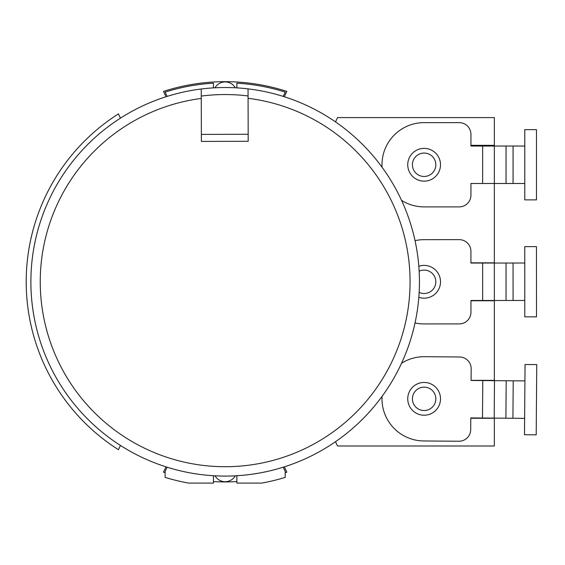 <?xml version="1.0" encoding="UTF-8"?>
<svg xmlns="http://www.w3.org/2000/svg" width="565" height="565" viewBox="0 0 565 565"><rect width="100%" height="100%" fill="white"/><g stroke="black" fill="none" stroke-linecap="round" stroke-linejoin="round"><path stroke-width="0.85" d="M524.772 281.744L524.758 246.637L536.46 246.63L536.496 316.845L524.793 316.852L524.772 281.744M524.772 164.768L524.772 129.653L536.475 129.653L536.475 199.876L524.772 199.876L524.772 164.768M224.369 476.076A194.275 194.275 0 0 0 419.117 293.002A194.275 194.275 0 0 0 248.049 88.875L248.19 141.292L201.38 141.42L201.239 89.002A194.275 194.275 0 0 0 31.23 293.39A194.275 194.275 0 0 0 224.369 476.076A194.275 194.275 0 0 1 31.23 293.39A194.275 194.275 0 0 1 283.206 96.396L285.205 92.116A198.958 198.958 0 0 0 236.869 83.182L236.869 87.872M226.706 87.526A194.275 194.275 0 0 1 248.049 88.875L248.07 95.951A187.255 187.255 0 0 0 201.253 96.071L201.239 89.002A194.275 194.275 0 0 0 167.12 96.396L165.121 92.116A198.958 198.958 0 0 1 213.457 83.182L213.457 87.872M524.772 399.625L525.047 364.517L536.75 364.609L536.199 434.831L524.497 434.732L524.772 399.625M358.168 423.411A194.275 194.275 0 0 1 335.511 441.696L337.517 445.997L494.347 445.997L494.347 418.262L470.786 418.262M470.949 300.757L494.347 300.757L494.347 380.344L471.083 380.344M524.772 183.491L494.347 183.491L494.347 262.838L470.928 262.838M357.398 139.47A194.275 194.275 0 0 0 335.511 121.899L337.517 117.598L494.347 117.598L494.347 145.332L470.935 145.332M165.121 471.478L167.12 467.199A194.275 194.275 0 0 0 213.457 475.723L213.457 483.096L188.583 483.096A204.601 204.601 0 0 1 165.121 477.39L165.121 471.478M236.869 475.723L236.869 483.096L261.75 483.096A204.601 204.601 0 0 0 285.205 477.39L285.205 471.478L283.206 467.199A194.275 194.275 0 0 1 236.869 475.723M215.011 475.808A11.703 11.703 0 0 0 235.315 475.808A11.703 11.703 0 0 1 215.011 475.808M118.452 113.876L120.444 118.156A194.275 194.275 0 0 0 120.444 445.439L118.452 449.719A198.958 198.958 0 0 1 118.452 113.876M225.167 81.904A11.703 11.703 0 0 0 215.011 87.787A11.703 11.703 0 0 1 235.315 87.787A11.703 11.703 0 0 0 225.167 81.904M327.439 116.623A194.275 194.275 0 0 0 327.156 116.447A194.275 194.275 0 0 0 285.269 97.053A194.275 194.275 0 0 0 284.958 96.947M122.888 446.979A194.275 194.275 0 0 0 123.509 447.36A194.275 194.275 0 0 0 165.368 466.648A194.275 194.275 0 0 1 123.509 447.36M166.068 466.867A194.275 194.275 0 0 1 165.99 466.845L163.497 472.192A200.13 200.13 0 0 0 165.121 472.707M328.329 446.421A194.275 194.275 0 0 1 285.954 466.323A194.275 194.275 0 0 0 328.329 446.421M401.531 363.267A42.135 42.135 0 0 1 424.456 356.699L459.564 356.981A11.703 11.703 0 0 1 471.175 368.776L471.083 380.478L494.488 380.662L494.191 418.114L470.786 417.923L470.694 429.633A11.703 11.703 0 0 1 458.9 441.244L423.792 440.961A42.135 42.135 0 0 1 382.06 396.369M494.488 380.662L524.92 380.902M524.624 418.354L512.921 418.255L513.218 380.81M494.191 418.114L512.921 418.255M435.827 398.925A11.703 11.703 0 0 1 424.033 410.536A11.703 11.703 0 0 1 412.422 398.742A11.703 11.703 0 0 1 424.216 387.131A11.703 11.703 0 0 1 435.827 398.925M382.06 167.226A42.135 42.135 0 0 1 424.124 122.633L459.232 122.633A11.703 11.703 0 0 1 470.935 134.336L470.935 146.038L494.347 146.038L494.347 183.491L494.347 162.014M494.347 183.258L494.347 146.038L494.347 183.491L470.935 183.491L470.935 195.193A11.703 11.703 0 0 1 459.232 206.896L424.124 206.896A42.135 42.135 0 0 1 401.531 200.328M285.205 472.707A200.13 200.13 0 0 0 286.829 472.192L284.336 466.845M213.457 481.585A200.13 200.13 0 0 0 236.869 481.585M284.336 96.749L286.829 91.403A200.13 200.13 0 0 0 163.497 91.403L165.99 96.749M121.998 117.174A194.275 194.275 0 0 1 164.373 97.279A194.275 194.275 0 0 0 121.998 117.174M494.347 146.038L524.772 146.038M435.827 164.761A11.703 11.703 0 0 1 424.124 176.464A11.703 11.703 0 0 1 412.422 164.761A11.703 11.703 0 0 1 424.124 153.059A11.703 11.703 0 0 1 435.827 164.761M415.035 240.655A42.135 42.135 0 0 1 424.103 239.666L459.211 239.645A11.703 11.703 0 0 1 470.92 251.34L470.928 263.05L494.333 263.036L494.354 300.488L470.949 300.495L470.956 312.205A11.703 11.703 0 0 1 459.253 323.915L424.145 323.929A42.135 42.135 0 0 1 415.035 322.94M524.786 300.467L494.354 300.488L494.333 263.036L524.765 263.022M419.152 271.2A11.703 11.703 0 0 1 435.827 281.794A11.703 11.703 0 0 1 419.152 292.395M201.26 98.437A184.917 184.917 0 0 0 40.609 293.397A184.917 184.917 0 0 0 224.404 466.711A184.917 184.917 0 0 0 409.696 293.652A184.917 184.917 0 0 0 248.077 98.31M285.269 97.053A194.275 194.275 0 0 1 327.156 116.447M482.785 380.57L482.489 418.022M407.739 398.706A16.385 16.385 0 0 1 424.251 382.449A16.385 16.385 0 0 1 440.509 398.961A16.385 16.385 0 0 1 423.997 415.219A16.385 16.385 0 0 1 407.739 398.706M505.901 418.206L506.191 380.754M248.169 134.272L201.359 134.399M513.069 183.491L513.069 146.038M506.049 183.491L506.049 146.038M482.644 146.038L482.637 183.491M407.739 164.761A16.385 16.385 0 0 1 424.124 148.376A16.385 16.385 0 0 1 440.509 164.761A16.385 16.385 0 0 1 424.124 181.146A16.385 16.385 0 0 1 407.739 164.761M482.63 263.043L482.651 300.495M418.82 266.292A16.385 16.385 0 0 1 440.509 281.787A16.385 16.385 0 0 1 418.82 297.303M506.056 300.481L506.035 263.029M513.077 300.474L513.062 263.022"/></g></svg>

